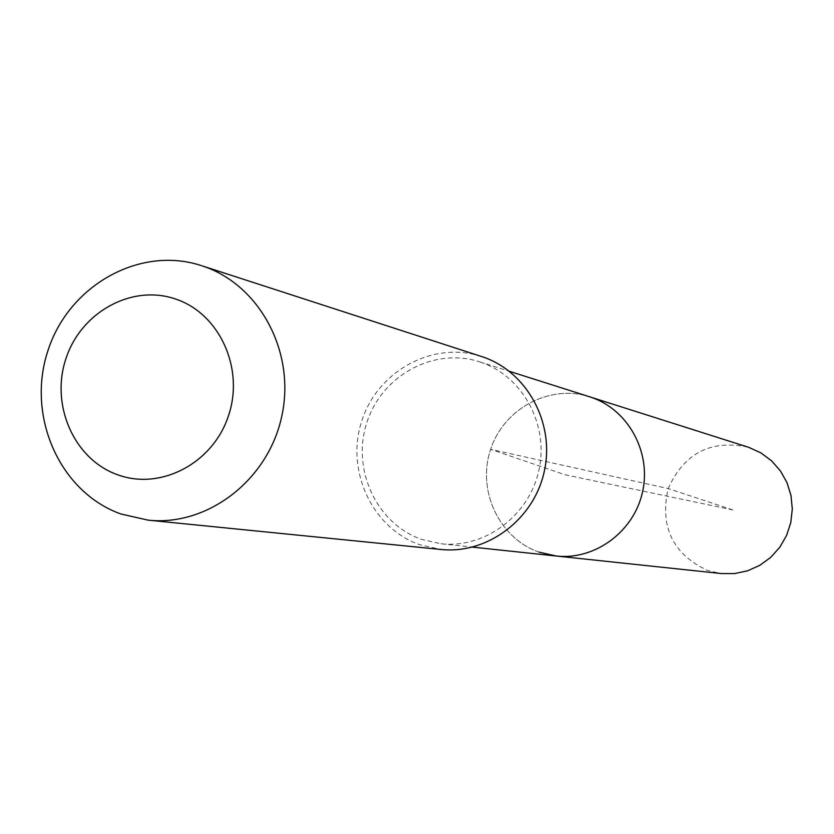 <?xml version="1.0" encoding="UTF-8"?>
<svg xmlns="http://www.w3.org/2000/svg" width="834" height="834" viewBox="0 0 834 834"><rect width="100%" height="100%" fill="white"/><g stroke="black" fill="none" stroke-linecap="round" stroke-linejoin="round"><path stroke-width="0.63" stroke-dasharray="4.17 3.13" d="M747.962 447.087C710.391 439.455 683.744 453.425 668.044 489.005C659.725 526.994 672.902 554.162 707.576 570.477L721.431 573.573M539.077 552.15C499.316 538.503 476.839 490.799 490.444 449.87C503.475 408.733 549.585 383.796 589.648 396.796C549.585 383.796 503.475 408.733 490.444 449.87C476.839 490.799 499.316 538.503 539.077 552.15L556.257 556.017M480.353 362.092C522.438 375.832 549.074 424.402 538.962 469.959C529.298 515.61 484.95 548.73 440.967 543.768L421.545 539.369C376.603 523.815 351.364 469.396 366.835 422.629C381.649 375.644 433.826 346.996 479.154 361.695L480.353 362.092M481.447 356.472C433.346 340.553 377.76 370.776 361.873 420.638C345.297 470.261 372.006 528.172 419.773 544.727L440.967 549.47M732.867 509.949L668.19 488.568L490.621 449.328L564.868 474.713L732.867 509.949M440.967 543.768L472.503 547.114M479.154 361.695L509.376 371.297"/><path stroke-width="1.25" d="M472.503 547.114L721.431 573.573L734.723 573.573L747.744 570.758L759.951 565.254L770.793 557.3L779.8 547.229L786.566 535.48L790.799 522.564L792.3 509.063L791.007 495.563L786.994 482.657L780.416 470.918L771.596 460.848L760.9 452.883L748.817 447.368L590.701 397.14C627.898 409.296 651.458 451.809 642.618 491.612C634.174 531.487 595.122 560.396 556.257 556.017L539.077 552.15M556.257 556.017C595.122 560.396 634.174 531.487 642.618 491.612C651.458 451.809 627.898 409.296 590.701 397.14L509.376 371.297M148.108 520.155L440.967 549.47C487.546 554.433 534.323 519.186 544.414 470.814C554.964 422.546 526.681 371.224 482.135 356.702L202.381 265.942C259.551 284.55 295.799 352.031 281.85 415.874C268.506 479.842 207.875 526.577 148.108 520.155L120.94 513.994C59.819 492.321 26.229 416.406 47.788 351.135C68.461 285.572 139.747 245.227 201.484 265.65M117.74 474.807C74.289 459.597 50.29 405.439 65.844 358.933C80.773 312.218 131.814 283.935 175.432 298.979C219.269 313.323 244.539 368.117 228.579 415.478C213.264 463.068 160.952 490.715 117.74 474.807"/></g></svg>
